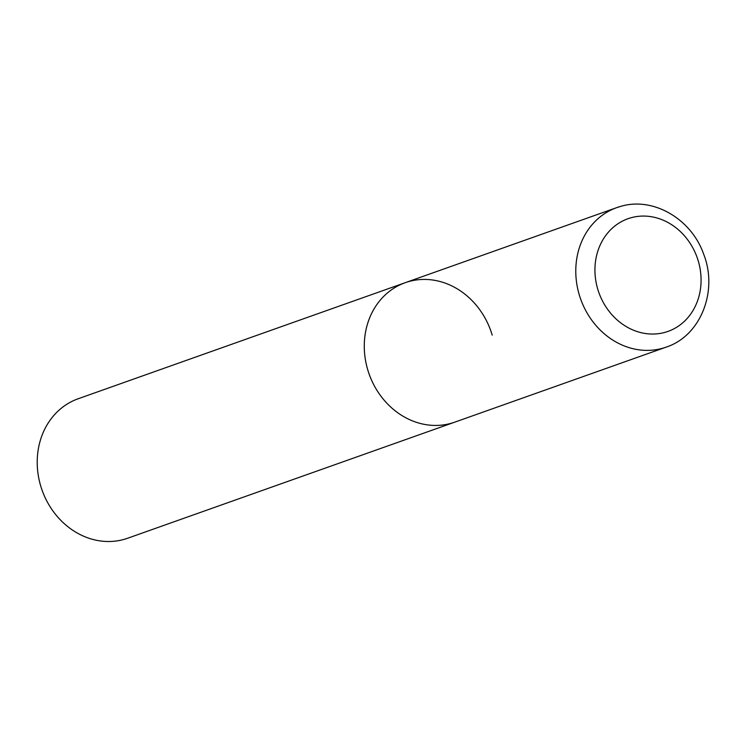 <?xml version="1.0" encoding="UTF-8"?>
<svg xmlns="http://www.w3.org/2000/svg" width="746" height="746" viewBox="0 0 746 746"><rect width="100%" height="100%" fill="white"/><g stroke="black" fill="none" stroke-linecap="round" stroke-linejoin="round"><path stroke-width="1.12" d="M620.458 206.456A73.994 64.566 70.5 0 0 616.709 207.64L405.209 282.697A73.994 64.566 70.5 0 0 368.393 371.9A73.994 64.566 70.5 0 0 450.966 423.355A73.994 64.566 70.5 0 0 454.706 422.171A73.994 64.566 -109.5 0 1 367.722 369.755A73.994 64.566 -109.5 0 1 405.209 282.697A73.994 64.566 -109.5 0 1 492.201 335.113M666.206 347.114C700.858 335.831 718.314 290.726 703.581 253.976C691.383 219.007 653.263 196.524 620.681 206.39L616.709 207.64A73.994 64.566 70.5 0 0 579.894 296.843A73.994 64.566 70.5 0 0 662.467 348.298A73.994 64.566 70.5 0 0 666.206 347.114L127.65 538.239A73.994 64.566 -109.5 0 1 40.657 485.814A73.994 64.566 -109.5 0 1 78.153 398.765L405.209 282.697M631.032 217.757A59.792 52.164 70.5 0 0 597.714 289.047A59.792 52.164 70.5 0 0 664.975 332.362A59.792 52.164 70.5 0 0 698.293 261.063A59.792 52.164 70.5 0 0 631.032 217.757"/></g></svg>

